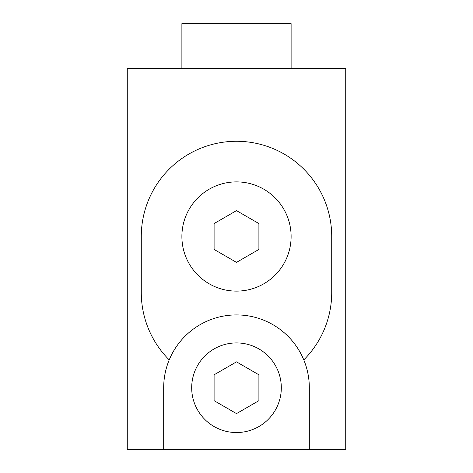 <?xml version="1.0" encoding="UTF-8"?>
<svg xmlns="http://www.w3.org/2000/svg" width="473" height="473" viewBox="0 0 473 473"><rect width="100%" height="100%" fill="white"/><g stroke="black" fill="none" stroke-linecap="round" stroke-linejoin="round"><path stroke-width="0.71" d="M181.886 68.461L181.886 23.65L291.114 23.65L291.114 68.461M291.114 236.5A54.614 54.614 0 0 0 236.5 181.886A54.614 54.614 0 0 0 181.886 236.5A54.614 54.614 0 0 0 236.5 291.114A54.614 54.614 0 0 0 291.114 236.5M281.311 387.736A44.811 44.811 0 0 0 236.5 342.925A44.811 44.811 0 0 0 191.689 387.736A44.811 44.811 0 0 0 236.5 432.547A44.811 44.811 0 0 0 281.311 387.736M169.216 359.894A72.818 72.818 0 0 1 303.784 359.894A95.221 95.221 0 0 0 331.721 292.515L331.721 236.5A95.221 95.221 0 0 0 236.5 141.279A95.221 95.221 0 0 0 141.279 236.5L141.279 292.515A95.221 95.221 0 0 0 169.216 359.894A72.818 72.818 0 0 0 163.682 387.736L163.682 449.35L345.728 449.35L345.728 68.461L127.272 68.461L127.272 449.35L163.682 449.35M309.318 449.35L309.318 387.736A72.818 72.818 0 0 0 303.784 359.894M214.098 400.672L236.5 413.609L258.902 400.672L258.902 374.799L236.5 361.863L214.098 374.799L214.098 400.672M214.098 249.437L236.5 262.373L258.902 249.437L258.902 223.563L236.5 210.627L214.098 223.563L214.098 249.437"/></g></svg>
